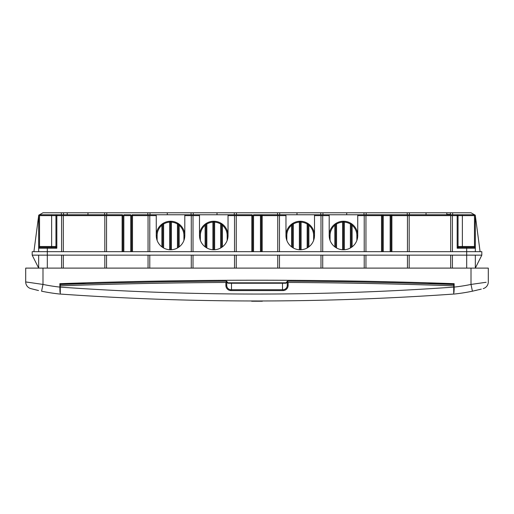 <?xml version="1.0" encoding="UTF-8"?>
<svg xmlns="http://www.w3.org/2000/svg" width="514" height="514" viewBox="0 0 514 514"><rect width="100%" height="100%" fill="white"/><g stroke="black" fill="none" stroke-linecap="round" stroke-linejoin="round"><path stroke-width="0.77" d="M227.169 240.404L227.169 235.515L228.036 235.515A14.27 14.27 0 0 1 213.766 249.778A14.27 14.27 0 0 1 205.986 223.558A14.27 14.27 0 0 1 228.036 235.515L228.036 214.762L251.815 214.762A0.867 0.867 0 0 1 252.676 215.623L252.676 251.68M220.686 247.992L220.686 224.033A13.403 13.403 0 0 0 214.634 222.138L214.634 249.753L213.766 249.778L212.899 249.753L212.899 222.138A13.403 13.403 0 0 0 206.846 224.033L206.846 247.992M183.935 240.404L183.935 235.515L184.802 235.515A14.27 14.27 0 0 1 170.532 249.778A14.27 14.27 0 0 1 156.262 235.515L156.262 214.762L228.036 214.762M177.452 247.992L177.452 224.033A13.403 13.403 0 0 0 171.4 222.138L171.4 249.753L170.532 249.778L169.665 249.753L169.665 222.138A13.403 13.403 0 0 0 163.613 224.033L163.613 247.992M299.366 222.138L300.234 221.245L301.101 222.138L301.101 249.753L300.234 249.778A14.27 14.27 0 0 0 308.014 223.558A14.27 14.27 0 0 0 285.964 235.515A14.27 14.27 0 0 0 300.234 249.778L299.366 249.753L299.366 222.138A13.403 13.403 0 0 0 293.314 224.033L293.314 247.992M330.065 240.404L330.065 235.515L329.198 235.515A14.27 14.27 0 0 1 343.468 221.245L344.335 222.138L344.335 249.753L343.468 249.778A14.27 14.27 0 0 0 357.738 235.515L357.738 214.762L329.198 214.762L329.198 235.515A14.27 14.27 0 0 0 343.468 249.778L342.6 249.753L342.6 222.138A13.403 13.403 0 0 0 336.548 224.033L336.548 247.992M61.365 214.762L61.365 212.77L42.977 212.77L39.533 214.762L104.599 214.762L104.599 212.77L87.958 212.77L87.958 214.762M87.958 212.77L67.205 212.77L67.205 214.762M357.738 214.762L450.47 214.762L450.47 212.77L446.794 212.77L446.794 214.332L450.47 214.332M446.794 212.77L426.042 212.77L426.042 214.762M446.794 214.762L446.794 214.332M104.599 214.762L122.114 214.762A0.867 0.867 0 0 1 122.974 215.623L122.974 251.68M130.755 251.68L130.755 214.762L123.842 214.762L123.842 251.68M131.623 251.68L131.623 215.623A0.867 0.867 0 0 1 132.49 214.762L156.262 214.762M251.815 251.68L251.815 215.623L253.543 215.623L253.543 214.762L262.185 214.762L260.457 214.762L260.457 215.623L253.543 215.623L253.543 251.68M261.324 251.68L261.324 215.623A0.867 0.867 0 0 1 262.185 214.762L285.964 214.762L285.964 215.623L277.753 215.623L277.753 251.68M308.882 246.861L308.882 225.273A13.403 13.403 0 0 1 313.636 235.515L314.504 235.515L314.504 214.762L285.964 214.762M314.504 214.762L329.198 214.762M390.158 251.68L390.158 215.623L383.245 215.623L383.245 214.762L381.51 214.762A0.867 0.867 0 0 1 382.377 215.623L382.377 251.68M391.886 214.762L390.158 214.762L390.158 215.623L391.025 215.623A0.867 0.867 0 0 1 391.886 214.762L391.886 251.68M452.635 214.762L474.467 214.762L471.023 212.77L452.635 212.77L452.635 214.762L450.47 214.762M466.686 268.109L466.686 251.68L481.817 251.68L481.817 255.143L32.183 255.143L32.183 251.68L466.686 251.68L466.686 248.223L457.171 248.223L458.038 246.495A0.867 0.867 0 0 0 458.899 247.356L457.171 248.223L457.171 215.623L458.038 215.623L458.038 246.495L462.362 246.495L462.362 215.623L458.038 215.623A0.867 0.867 0 0 0 457.171 214.762L457.171 215.623L407.454 215.623L407.454 251.68M156.262 215.623L148.051 215.623L148.051 251.68M183.935 235.515A13.403 13.403 0 0 0 179.18 225.273L179.18 246.861M161.884 246.861L161.884 225.273A13.403 13.403 0 0 0 157.13 235.515L157.13 240.404M205.118 246.861L205.118 225.273A13.403 13.403 0 0 0 200.364 235.515L200.364 240.404M227.169 235.515A13.403 13.403 0 0 0 222.414 225.273L222.414 246.861M200.364 235.515L199.496 235.515L199.496 214.762M184.802 214.762L184.802 235.515A14.27 14.27 0 0 0 162.752 223.558A14.27 14.27 0 0 0 156.262 235.515L157.13 235.515M199.496 215.623L191.285 215.623L191.285 251.68M251.815 214.762L251.815 215.623L234.519 215.623L234.519 251.68M122.114 251.68L122.114 215.623L61.584 215.623L61.584 251.68M344.335 222.138A13.403 13.403 0 0 1 350.387 224.033L350.387 247.992M330.065 235.515A13.403 13.403 0 0 1 334.82 225.273L334.82 246.861M286.831 240.404L286.831 235.515A13.403 13.403 0 0 1 291.586 225.273L291.586 246.861M313.636 235.515L313.636 240.404M301.101 222.138A13.403 13.403 0 0 1 307.154 224.033L307.154 247.992M329.198 215.623L320.987 215.623L320.987 251.68M286.831 235.515L285.964 235.515L285.964 215.623M480.095 251.68L475.328 215.623A0.867 0.867 0 0 0 474.467 214.762A0.867 0.867 0 0 1 475.328 215.623L475.328 251.68M32.183 255.143L38.672 268.109L38.672 255.143M475.328 255.143L475.328 268.109L481.817 255.143M38.672 251.68L38.672 215.623L39.533 215.623L39.533 246.495L51.638 246.495L51.638 215.623L39.533 215.623L39.533 214.762A0.867 0.867 0 0 0 38.672 215.623L33.905 251.68M51.638 247.356L51.638 246.495L55.962 246.495L55.962 215.623L51.638 215.623L51.638 214.762M458.899 247.356L474.467 247.356L475.328 248.223A0.867 0.867 0 0 0 474.467 247.356A0.867 0.867 0 0 1 475.328 248.223L466.686 248.223L466.686 247.356M47.314 247.356L47.314 248.223L38.672 248.223A0.867 0.867 0 0 1 39.533 247.356L38.672 248.223L39.533 246.495L39.533 247.356L55.101 247.356L56.829 248.223L47.314 248.223L47.314 268.109M55.101 247.356A0.867 0.867 0 0 0 55.962 246.495L56.829 248.223L56.829 214.762A0.867 0.867 0 0 0 55.962 215.623L61.584 215.623M381.51 251.68L381.51 215.623L364.22 215.623L364.22 251.68M462.362 247.356L462.362 246.495L474.467 246.495L475.264 247.896M277.753 255.143L277.753 268.109M279.481 255.143L279.481 268.109M279.481 215.623L279.481 251.68M320.987 255.143L320.987 268.109M322.715 255.143L322.715 268.109M322.715 215.623L322.715 251.68M364.22 255.143L364.22 268.109M365.949 255.143L365.949 268.109M365.949 215.623L365.949 251.68M407.454 255.143L407.454 268.109M409.183 255.143L409.183 268.109M409.183 215.623L409.183 251.68M450.688 255.143L450.688 268.109M452.416 255.143L452.416 268.109M450.688 215.623L450.688 251.68M452.416 215.623L452.416 251.68M234.519 255.143L234.519 268.109M236.247 255.143L236.247 268.109M236.247 215.623L236.247 251.68M191.285 255.143L191.285 268.109M193.013 255.143L193.013 268.109M193.013 215.623L193.013 251.68M148.051 255.143L148.051 268.109M149.78 255.143L149.78 268.109M149.78 215.623L149.78 251.68M104.817 255.143L104.817 268.109M106.546 255.143L106.546 268.109M104.817 215.623L104.817 251.68M106.546 215.623L106.546 251.68M61.584 255.143L61.584 268.109M63.312 255.143L63.312 268.109M63.312 215.623L63.312 251.68M61.365 212.77L63.53 212.77L63.53 214.762M67.205 212.77L63.53 212.77M104.599 212.77L106.764 212.77L106.764 214.762M147.833 214.762L147.833 212.77L106.764 212.77M147.833 212.77L149.998 212.77L149.998 214.762M191.067 214.762L191.067 212.77L149.998 212.77M191.067 212.77L193.232 212.77L193.232 214.762M234.3 214.762L234.3 212.77L193.232 212.77M234.3 212.77L236.466 212.77L236.466 214.762M277.534 214.762L277.534 212.77L236.466 212.77M277.534 212.77L279.7 212.77L279.7 214.762M320.768 214.762L320.768 212.77L279.7 212.77M320.768 212.77L322.933 212.77L322.933 214.762M364.002 214.762L364.002 212.77L322.933 212.77M364.002 212.77L366.167 212.77L366.167 214.762M407.236 214.762L407.236 212.77L366.167 212.77M407.236 212.77L409.401 212.77L409.401 214.762M426.042 212.77L409.401 212.77M450.47 212.77L452.635 212.77M352.116 246.861L352.116 225.273A13.403 13.403 0 0 1 356.87 235.515L356.87 240.404M342.6 222.138L343.468 221.245A14.27 14.27 0 0 1 357.738 235.515L356.87 235.515M335.687 247.472L335.687 223.558L334.82 225.273M335.687 223.558L336.548 224.033M343.468 221.245L343.468 249.778M351.248 247.472L351.248 223.558L350.387 224.033M351.248 223.558L352.116 225.273M292.453 247.472L292.453 223.558L291.586 225.273M292.453 223.558L293.314 224.033M300.234 221.245L300.234 249.778M308.014 247.472L308.014 223.558L307.154 224.033M308.014 223.558L308.882 225.273M179.18 225.273L178.313 223.558L178.313 247.472M177.452 224.033L178.313 223.558M171.4 222.138L170.532 221.245L170.532 249.778M169.665 222.138L170.532 221.245M163.613 224.033L162.752 223.558L162.752 247.472M161.884 225.273L162.752 223.558M222.414 225.273L221.547 223.558L221.547 247.472M220.686 224.033L221.547 223.558M214.634 222.138L213.766 221.245L213.766 249.778M212.899 222.138L213.766 221.245M206.846 224.033L205.986 223.558L205.986 247.472M205.118 225.273L205.986 223.558M391.025 251.68L391.025 215.623L407.454 215.623M167.288 212.77L167.288 214.762M217.011 212.77L217.011 214.762M296.989 212.77L296.989 214.762M346.712 212.77L346.712 214.762M60.241 287.133L59.939 292.325L60.286 292.325L60.286 293.378M60.286 291.027L60.286 292.325M453.759 287.133L454.061 292.325L453.714 292.325M260.212 300.966L262.59 300.96A0.43 0.43 0 0 1 262.185 301.23L251.815 301.23A0.43 0.43 0 0 1 251.41 300.96L257.173 300.966M226.738 281.164L225.871 282.462A5594.46 5594.46 0 0 0 60.286 285.835L60.286 284.538A5595.757 5595.757 0 0 1 226.738 281.164L226.301 281.164A5595.757 5595.757 0 0 0 225.871 281.171M453.714 287.114L453.714 294.053A2800.471 2800.471 0 0 1 60.286 294.053L60.286 287.114A2793.558 2793.558 0 0 0 453.714 287.114L453.714 285.835A5594.46 5594.46 0 0 0 288.129 282.462L287.262 281.164A5595.757 5595.757 0 0 1 453.714 284.538L453.714 285.835M60.286 285.835L60.286 287.114M59.855 284.711L60.89 283.677L60.286 283.677L60.286 284.281M60.89 283.677L62.451 283.677L62.451 284.467A5595.757 5595.757 0 0 1 86.635 283.677L59.855 283.677A5620.372 5620.372 0 0 1 454.145 283.677L427.365 283.677A5595.757 5595.757 0 0 1 451.549 284.467L451.549 283.677L452.416 283.677L452.416 284.493M454.145 284.711L453.11 283.677L453.714 283.677L453.714 284.281M453.714 294.053L453.714 293.706M226.738 281.235L226.738 285.405A4.324 4.324 0 0 0 231.062 289.729L282.938 289.729A4.324 4.324 0 0 0 287.262 285.405L287.262 281.235M288.129 282.462L288.129 285.405A5.185 5.185 0 0 1 282.938 290.59L231.062 290.59L231.062 289.729A4.324 4.324 0 0 1 226.738 285.405L225.871 285.405L225.871 282.462M231.493 282.809L231.493 283.24L228.287 283.24L226.738 281.312C226.648 282.584 227.066 283.079 227.998 282.809L286.002 282.809L282.507 282.809L282.507 283.24L231.493 283.24L231.493 289.729M286.002 282.809C286.934 283.079 287.352 282.584 287.262 281.312L285.713 283.24L287.063 282.636M453.714 287.403A0.867 0.867 0 0 1 454.145 286.658M453.11 283.677L452.416 283.677M61.584 283.677L61.584 284.493M59.855 286.658A0.867 0.867 0 0 1 60.286 287.403M287.262 281.164L287.699 281.164A5595.757 5595.757 0 0 1 288.129 281.171M226.937 282.636L228.287 283.24M454.145 290.378L454.145 283.677M27.872 282.282L25.7 281.929L25.7 268.109L488.3 268.109L488.3 281.929L488.3 268.109M59.855 283.677L59.939 291.027M454.145 294.053L454.145 294.053A182.695 182.695 0 0 0 472.417 291.194L481.297 289.112M38.531 290.532L30.795 288.605A6.92 6.92 0 0 1 25.7 281.929L42.996 284.428A175.775 175.775 0 0 0 59.855 287.095M454.145 287.095A175.775 175.775 0 0 0 471.004 284.428L486.128 282.282M475.469 290.532L476.407 290.32M479.132 289.665L479.87 289.478M30.795 288.605L37.516 290.301M59.855 294.053A182.695 182.695 0 0 1 41.583 291.194L42.996 284.428L42.996 268.109M471.004 268.109L471.004 284.428L472.417 291.194M488.3 281.929A6.92 6.92 0 0 1 483.205 288.605M262.185 214.762L262.185 251.68M277.753 215.623L260.457 215.623L260.457 251.68M132.49 214.762L132.49 251.68M148.051 215.623L122.114 215.623L122.114 214.762M191.285 215.623L184.802 215.623M234.519 215.623L228.036 215.623M320.987 215.623L314.504 215.623M364.22 215.623L357.738 215.623M474.467 247.356L474.467 215.623L462.362 215.623L462.362 214.762M39.533 214.762A0.867 0.867 0 0 0 38.672 215.623M39.533 247.356A0.867 0.867 0 0 0 38.672 248.223M474.467 214.762L474.467 215.623L475.328 215.623M383.245 251.68L383.245 215.623L381.51 215.623L381.51 214.762M231.062 290.59A5.185 5.185 0 0 1 225.871 285.405M282.938 289.729L282.938 290.59A5.185 5.185 0 0 0 287.242 288.303M282.507 289.729L282.507 283.24L285.713 283.24M288.129 285.405L287.262 285.405"/></g></svg>
